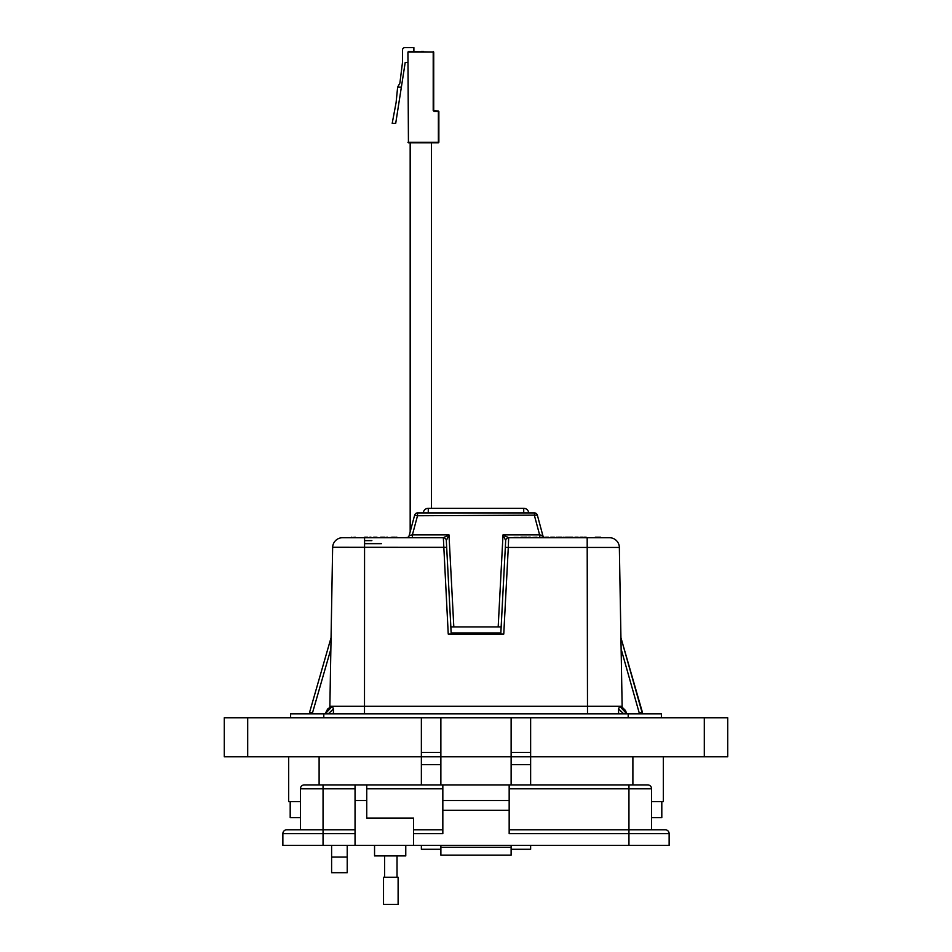 <?xml version="1.0" encoding="UTF-8"?>
<svg xmlns="http://www.w3.org/2000/svg" width="952" height="952" viewBox="0 0 952 952"><rect width="100%" height="100%" fill="white"/><g stroke="black" fill="none" stroke-linecap="round" stroke-linejoin="round"><path stroke-width="1.43" d="M500.788 634.068L505.679 540.534L503.013 534.893L508.642 537.713L609.447 537.713A9.913 9.913 0 0 1 619.359 547.448L508.297 547.448L503.763 634.068L448.237 634.068L443.346 537.713L448.987 534.893L446.321 540.522A2.975 2.975 -90 0 0 443.358 537.713L342.399 537.713M329.868 707.11L329.868 706.229L619.681 706.229L626.797 713.857M329.868 706.229L332.641 547.448A9.913 9.913 -44.5 0 1 342.553 537.713L343.636 537.713M505.679 540.522A2.975 2.975 -90 0 1 508.642 537.713L508.654 537.713A2.975 2.975 0 0 0 505.679 540.534L501.157 626.928L450.843 626.928L446.321 540.534L446.678 547.352L332.653 547.293M406.314 537.713A2.975 2.975 0 0 0 409.182 535.512L414.644 515.139A2.975 2.975 0 0 1 417.512 512.926L534.488 512.926A2.975 2.975 0 0 1 537.356 515.139L417.512 515.746L412.383 534.893L448.987 534.893L453.818 626.928M542.259 537.214L543.925 537.214A2.975 2.916 90 0 1 542.771 535.524L539.617 534.893L539.617 537.713M331.379 706.253L325.108 713.857L327.595 709.109L331.379 706.253M355.227 537.214L351.086 537.713L358.178 537.713M330.868 649.062L312.518 712.81L309.555 712.429L331.07 637.673L309.555 712.429L312.518 712.81L309.555 712.429L309.543 713.857M642.445 712.429L639.482 712.81L642.445 712.429L620.93 637.673L642.457 713.857M641.481 712.524L642.088 712.453M325.203 713.857L332.319 706.229L333.426 708.907L328.321 713.857M333.402 713.857L333.426 708.907M623.679 713.857L618.574 708.907L619.681 706.229L621.918 706.967L625.381 710.394L626.892 713.857L620.502 706.229L622.132 706.229L622.132 707.11M618.598 713.857L618.574 708.907M550.756 537.214L554.457 537.214M556.206 537.214L558.181 537.285M581.862 537.214L583.148 537.214M565.536 537.214L568.189 537.214M568.082 537.214L565.143 537.713M523.112 537.214L522.029 537.214M521.767 537.214L520.958 537.214M560.454 537.713L558.979 537.214L561.787 537.214M568.677 537.214L570.629 537.214M584.421 537.214L586.146 537.214M597.975 537.214L600.545 537.214M387.512 537.214L386.75 537.214M392.355 537.214L394.997 537.214M381.645 537.214L380.657 537.214M600.569 537.214L595.262 537.214M554.373 537.214L552.303 537.214M550.827 537.214L553.314 537.214M581.898 537.214L580.553 537.214M570.153 537.713L569.32 537.713M566.809 537.713L568.237 537.214L565.143 537.463M551.72 537.214L553.766 537.463L551.72 537.713M545.663 537.214L548.126 537.214M548.507 537.214L545.877 537.214L548.757 537.713M540.427 537.214L542.247 537.214M539.76 537.463L544.389 537.463L539.76 537.713M536.404 537.214L532.775 537.463L537.559 537.713M513.925 537.463L518.304 537.463L513.925 537.713M521.625 537.214L523.767 537.713M523.291 537.214L522.148 537.214M525.802 537.713L524.576 537.214L526.837 537.214M525.837 537.214L526.48 537.214M529.276 537.214L530.312 537.214M529.3 537.214L529.943 537.214M562.001 537.214L561.061 537.214M564.952 537.463L563.572 537.226L564.952 537.713M572.664 537.214L570.926 537.713M570.926 537.463L572.652 537.214L571.295 537.214M575.175 537.214L577.483 537.214M576.424 537.214L577.543 537.214M579.399 537.713L578.566 537.713M403.434 537.713L397.603 537.713M396.675 537.713L394.318 537.214M384.56 537.214L380.788 537.214L385.727 537.713M383.24 537.214L384.822 537.214M385.727 537.511L383.18 537.214M395.128 537.214L397.65 537.511M396.782 537.214L396.032 537.214M351.526 537.214L351.086 537.666L352.014 537.666M392.867 537.214L391.76 537.214L392.867 537.214M370.982 537.713L369.84 537.214L370.982 537.214M364.675 537.214L367.65 537.214L364.675 537.214M390.701 537.511L391.962 537.214M376.802 537.214L377.944 537.713M367.65 537.214L368.281 537.713M373.672 537.214L376.659 537.214L373.672 537.214M414.644 515.139A2.975 2.975 0 0 1 417.512 512.926L417.512 515.746L414.644 515.139A2.975 2.975 0 0 1 417.512 512.926M558.05 537.214L560.454 537.214M592.798 537.666L587.182 537.713L587.503 713.857M583.516 537.416L581.898 537.713M569.712 537.214L568.868 537.713M537.356 515.139L542.818 535.512A2.975 2.975 0 0 0 544.044 537.214L544.389 537.713M600.914 537.713L592.894 537.713M523.767 537.463L523.088 537.214M522.922 537.713L521.625 537.713M529.264 537.713L528.205 537.214M574.258 537.416L572.652 537.713M577.626 537.214L576.424 537.713M578.959 537.214L578.114 537.713M587.182 537.713L585.551 537.713M394.378 537.713L392.057 537.713M385.12 537.713L384.382 537.214M384.215 537.713L381.335 537.713M358.178 537.666L355.715 537.666M407.385 537.511L404.029 537.713M372.589 537.713L371.661 537.713M370.173 537.511L369.209 537.713M376.361 537.511L377.278 537.713M409.182 535.512L412.383 534.893L412.383 537.713M364.568 543.663L381.371 543.663M555.433 537.713L554.73 537.713M546.127 537.463L545.413 537.713A2.975 2.916 90 0 1 544.389 537.452M537.559 537.463L536.238 537.713M519.709 537.713L519.066 537.713M563.667 537.463L563.025 537.713M601.021 537.666L608.483 537.713M544.377 537.404A2.975 2.975 0 0 0 545.413 537.702M390.903 537.511L386.5 537.713M381.335 537.511L380.491 537.713M446.678 547.352L451.212 634.068M619.347 547.293L622.132 706.229M508.654 537.713L508.297 547.448L505.322 547.352M446.321 540.534A2.975 2.975 0 0 0 443.346 537.713A2.975 2.975 0 0 1 446.321 540.534L446.321 540.522M451.165 632.937L500.835 632.937M463.517 634.068L463.517 632.937M423.319 512.926A4.962 4.962 0 0 1 428.269 508.285L523.731 508.285A4.962 4.962 0 0 1 528.681 512.926M500.193 634.068L500.193 632.937M347.218 872.698L331.605 872.698L331.605 857.086L347.218 857.086L347.218 872.698M440.883 855.134L511.117 855.134L440.883 855.134L440.883 845.376L440.871 849.279L421.367 849.279L421.367 845.376M530.633 845.376L530.633 849.279L511.129 849.279L511.129 845.376L511.117 855.134M300.415 801.667L288.67 801.667L288.67 756.792L288.67 801.667M663.33 801.667L663.33 756.792L663.33 801.667L651.584 801.667M530.633 717.76L530.633 756.792L727.721 756.792L727.721 717.76L511.129 717.76L511.129 756.792L440.871 756.792L440.871 784.9M347.218 845.376L347.218 857.086M331.605 845.376L331.605 857.086M511.129 717.76L440.871 717.76L440.871 756.792L224.279 756.792L224.279 717.76L421.367 717.76L421.367 784.9M530.633 784.9L530.633 756.792L511.129 756.792L511.129 784.9M511.129 756.792L440.871 756.792M440.871 717.76L421.367 717.76M440.871 752.389L421.367 752.389M530.633 752.389L511.129 752.389M727.721 756.792L727.721 717.76M661.378 713.857L661.378 717.76L661.378 713.857L290.622 713.857L290.622 717.76L290.622 713.857M661.807 801.667L661.807 817.673L651.584 817.673M300.415 817.673L290.193 817.673L290.193 801.667M374.553 845.376L374.553 855.907L405.766 855.907L405.766 845.376M669.137 845.376L669.137 833.678L669.137 845.376L413.573 845.376L413.573 818.066L366.746 818.066L366.746 784.9L355.048 784.9L355.048 845.376L282.863 845.376L282.863 833.678L323.049 833.678L323.049 845.376M355.048 788.803L323.049 788.803L323.049 829.775L355.048 829.775L286.766 829.775L323.049 829.775L323.049 833.678L355.048 833.678M413.573 845.376L355.048 845.376M323.049 784.9L323.049 788.803L300.415 788.803A3.903 3.903 0 0 1 304.319 784.9L442.835 784.9L442.835 833.678L413.573 833.678M509.165 810.259L509.165 784.9L647.681 784.9A3.903 3.903 0 0 1 651.584 788.803L651.584 829.775L665.234 829.775L509.165 829.775L628.951 829.775L628.951 833.678L509.165 833.678L509.165 810.259L442.835 810.259M300.415 788.803L300.415 829.775M286.766 829.775A3.903 3.903 0 0 0 282.863 833.678M647.681 784.9A3.903 3.903 0 0 1 651.584 788.803L628.951 788.803L628.951 829.775M413.573 829.775L442.835 829.775L413.573 829.775M509.165 800.513L442.835 800.513M628.951 845.376L628.951 833.678L669.137 833.678A3.903 3.903 0 0 0 665.234 829.775M509.165 784.9L442.835 784.9M390.82 904.4L398.115 904.4L398.115 877.244L383.525 877.244L383.525 904.4L390.82 904.4M407.932 52.062L408.432 142.264L407.932 52.062M407.932 62.475L405.207 62.475L401.363 87.167L397.638 87.167L399.899 83.062L402.482 62.475L402.482 50.075A2.475 2.475 0 0 1 404.957 47.6L413.882 47.6L413.882 51.563L408.432 52.062L433.208 52.062L433.208 110.539L434.207 111.527L438.372 111.527L438.372 142.264L407.932 142.264M401.363 87.167L395.711 123.344L392.2 123.344L396.103 102.53L397.638 87.167M408.432 51.563L433.707 52.062L433.707 110.539L433.208 51.563M421.343 51.468L423.462 51.468L421.343 51.563M408.432 142.764L438.372 142.764M434.207 111.527L438.372 111.039L433.208 110.539M438.86 142.264L438.86 111.527M431.482 508.285L431.482 142.764M410.169 531.847L410.169 142.764M406.421 537.713A2.975 2.916 90 0 0 409.229 535.524M371.863 540.629L364.568 540.629L371.863 540.629M639.494 713.857L621.132 649.062M312.518 712.81L312.506 713.857M364.568 537.713L364.497 713.857M534.488 512.926L534.488 515.746L539.617 534.893L503.013 534.893L498.182 626.928M523.731 512.926L523.731 508.285M428.269 512.926L428.269 508.285M319.11 784.9L319.11 756.792M632.89 784.9L632.89 756.792M247.698 756.792L247.698 717.76M440.871 764.599L421.367 764.599M530.633 764.599L511.129 764.599M704.302 756.792L704.302 717.76M628.201 713.857L628.201 717.76M323.799 713.857L323.799 717.76M366.746 800.513L355.048 800.513M440.883 847.328L511.117 847.328M628.951 784.9L628.951 788.803L509.165 788.803M366.746 788.803L442.835 788.803M470.145 634.068L470.145 632.937M493.564 634.068L493.564 632.937M397.032 877.244L397.032 855.907M384.608 877.244L384.608 855.907"/></g></svg>
